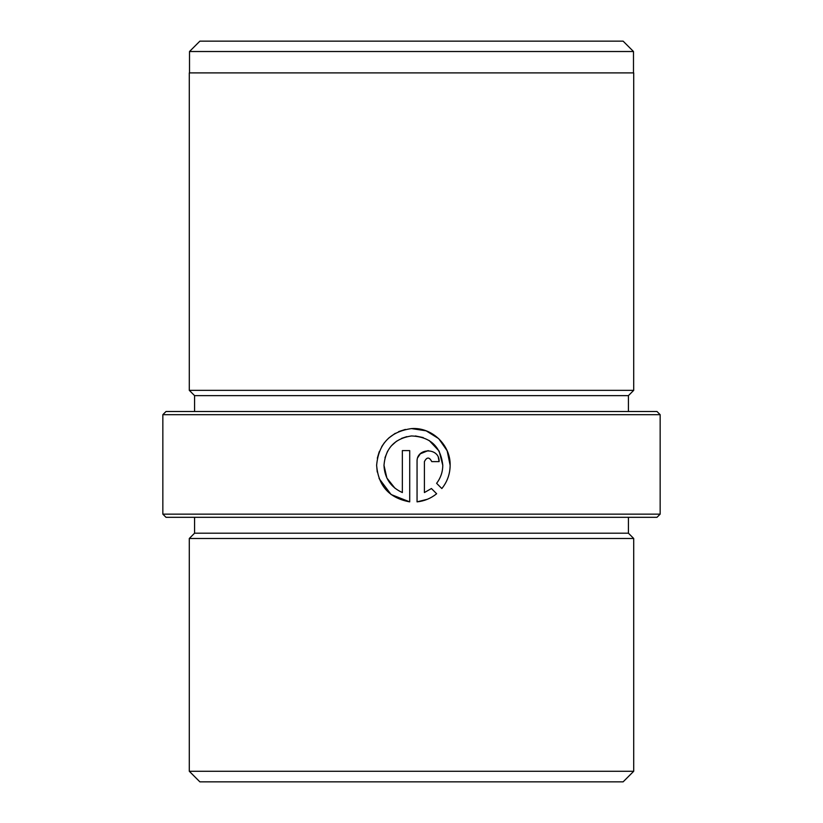 <?xml version="1.0" encoding="UTF-8"?>
<svg xmlns="http://www.w3.org/2000/svg" width="823" height="823" viewBox="0 0 823 823"><rect width="100%" height="100%" fill="white"/><g stroke="black" fill="none" stroke-linecap="round" stroke-linejoin="round"><path stroke-width="1.23" d="M377.243 472.021L376.625 465.293C378.302 485.909 389.33 498.1 409.71 501.865L409.71 450.593L402.354 450.593L402.354 492.555C390.699 487.206 384.578 478.112 383.981 465.293C385.462 448.298 394.639 438.515 411.5 435.953C430.336 436.776 440.768 446.56 442.784 465.293L439.153 451.127L429.164 440.48M423.217 437.579L415.378 435.953M406.85 436.622L401.562 438.371M396.573 441.159L391.223 445.963M387.695 450.973L384.969 457.732M436.612 483.327C440.665 478.009 442.733 471.991 442.784 465.293C442.733 471.991 440.665 477.998 436.612 483.327L441.838 488.553C447.28 481.774 450.047 474.017 450.14 465.293C450.685 444.924 431.787 427.003 411.5 428.588C390.164 431.602 378.539 443.844 376.625 465.293M409.71 501.865L391.09 494.52L379.074 478.492M377.315 458.226L379.269 451.611M381.697 446.652L384.392 442.702M388.61 438.134L395.266 433.31M398.682 431.602L405.369 429.421M411.5 428.588L426.16 430.83L438.71 438.659L447.156 450.788L450.14 465.293C450.058 474.007 447.29 481.753 441.838 488.553M656.991 517.317L166.009 517.317L162.841 514.138L660.159 514.138L656.991 517.317M162.841 414.679L166.009 411.5L656.991 411.5L660.159 414.679L162.841 414.679L162.841 514.138M189.506 51.52L199.876 41.15L623.124 41.15L633.494 51.52L189.506 51.52L189.506 72.897M623.124 781.85L199.876 781.85L189.29 771.264L633.71 771.264L623.124 781.85M628.422 517.317L628.422 533.191L633.71 538.479L189.29 538.479L189.29 771.264M628.422 533.191L194.578 533.191L189.29 538.479M436.643 493.749L431.417 488.523L424.411 492.555L424.411 461.621C426.859 456.878 429.308 456.878 431.756 461.621L439.112 461.621C439.78 447.403 416.417 447.373 417.055 461.621L417.055 501.865C424.37 501.094 430.892 498.388 436.643 493.749M628.422 395.626L194.578 395.626L189.29 390.339L633.71 390.339L628.422 395.626L628.422 411.5M633.71 390.339L633.71 72.897L189.29 72.897L189.29 390.339M427.456 499.252L417.055 501.865M417.899 457.403L420.296 453.812M420.306 453.802L428.176 450.593M438.33 457.537L439.112 461.621M424.411 492.555L431.417 488.523M431.756 461.621C429.318 456.878 426.859 456.878 424.411 461.621M383.981 465.293L386.872 478.009L394.968 488.224M633.494 51.52L633.494 72.897M633.71 538.479L633.71 771.264M660.159 414.679L660.159 514.138M194.578 395.626L194.578 411.5M194.578 517.317L194.578 533.191"/></g></svg>
